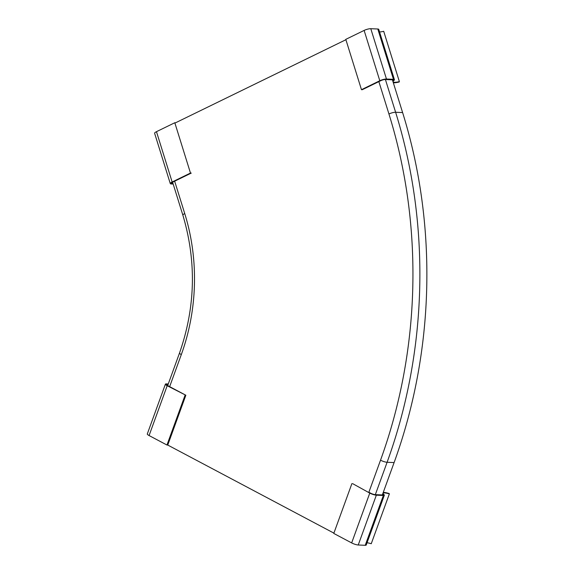 <?xml version="1.0" encoding="UTF-8"?>
<svg xmlns="http://www.w3.org/2000/svg" width="574" height="574" viewBox="0 0 574 574"><rect width="100%" height="100%" fill="white"/><g stroke="black" fill="none" stroke-linecap="round" stroke-linejoin="round"><path stroke-width="0.86" d="M173.011 183.501L172.279 183.465L171.999 182.568M172.279 183.465A3.48 0.818 -17.3 0 1 171.526 183.206A3.48 0.818 -17.3 0 1 172.932 182.037L191.264 173.097L190.475 173.061L174.805 122.743L175.587 122.779L345.907 39.721M190.475 173.061L172.143 182.001A4.972 1.162 162.7 0 0 170.284 183.601L154.614 133.283A4.972 1.162 -17.3 0 1 156.472 131.676L174.805 122.743M170.284 183.601A4.972 1.162 162.7 0 0 171.246 183.967L173.183 184.053M392.695 80.719A9.033 2.117 -17.3 0 1 393.929 79.886L385.434 79.528A3.48 0.818 162.7 0 0 380.584 80.776L362.251 89.716L361.469 89.68L345.792 39.362L364.124 30.422A4.972 1.162 162.7 0 1 370.79 28.7L377.792 29.001A4.972 1.162 162.7 0 1 378.754 29.367L394.424 79.686A4.972 1.162 -17.3 0 1 393.908 80.489A7.641 1.794 162.7 0 0 393.082 81.738A7.641 1.794 162.7 0 0 399.382 81.608L383.705 31.283A7.641 1.794 -17.3 0 1 379.565 31.979M399.382 81.608L399.195 81.989A9.033 2.117 -17.3 0 1 393.334 82.778M361.469 89.68L379.794 80.74A4.972 1.162 -17.3 0 1 386.467 79.018L393.463 79.32A4.972 1.162 -17.3 0 1 394.424 79.686M382.621 494.157A9.033 1.894 20 0 0 383.834 495.01L375.339 494.652A3.48 0.732 -160 0 1 370.553 493.138L368.874 492.248M352.673 483.66L369.771 493.102A4.972 1.04 20 0 0 376.343 495.183L383.346 495.484A4.972 1.04 20 0 0 384.322 495.226A4.972 1.04 20 0 0 383.841 494.472A7.641 1.607 -160 0 1 383.073 493.31A7.641 1.607 -160 0 1 389.351 493.92L389.186 493.561A9.033 1.894 20 0 0 383.267 492.377M351.891 483.624L333.781 533.44L351.661 542.918A4.972 1.04 -160 0 0 358.233 544.999L365.236 545.3A4.972 1.04 -160 0 0 366.212 545.042L384.322 495.226M389.351 493.92L371.249 543.736A7.641 1.607 20 0 0 367.037 542.767M168.089 384.451L167.386 384.422L167.099 385.226M185.072 395.199L166.962 445.022L167.752 445.051L185.854 395.235L167.192 385.721A4.972 1.04 -160 0 1 165.405 384.149A4.972 1.04 -160 0 1 166.381 383.891L168.268 383.97M165.405 384.149L147.296 433.966A4.972 1.04 20 0 0 149.082 435.544L166.962 445.022M167.386 384.422A3.48 0.732 20 0 0 166.625 384.602A3.48 0.732 20 0 0 167.974 385.757L185.854 395.235M382.334 494.946L394.101 462.579A457.485 372.447 92.5 0 0 402.611 112.569L392.415 79.822M167.752 445.051L333.896 533.124M172.143 182.001L156.472 131.676M386.467 79.018L370.79 28.7M379.794 80.74L364.124 30.422M393.463 79.32L377.792 29.001M369.771 493.102L351.661 542.918M376.343 495.183L358.233 544.999M383.346 495.484L365.236 545.3M167.192 385.721L149.082 435.544M184.735 213.571A184.333 150.065 92.5 0 1 181.305 354.596A4.972 1.04 -160 0 1 179.518 353.024C195.49 307.291 196.609 261.335 182.869 215.171A4.972 1.162 -17.3 0 1 184.735 213.571L174.654 181.197M402.611 112.569L395.615 112.267A4.972 1.162 162.7 0 0 388.942 113.989L378.862 81.616M394.101 462.579L387.098 462.278A457.485 372.447 92.5 0 0 395.615 112.267L385.412 79.521M375.331 494.652L387.098 462.278A4.972 1.04 -160 0 1 380.526 460.197A452.513 368.4 92.5 0 0 388.942 113.989M169.653 386.646L181.305 354.596M368.759 492.564L380.526 460.197M182.869 215.171L172.602 182.195M167.68 385.599L179.518 353.024"/></g></svg>

